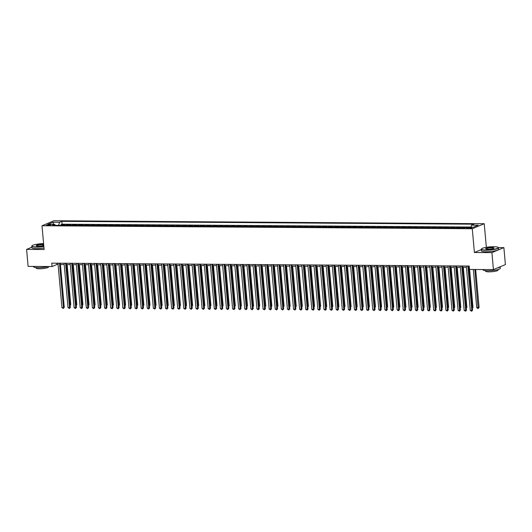 <?xml version="1.0" encoding="UTF-8"?>
<svg xmlns="http://www.w3.org/2000/svg" width="532" height="532" viewBox="0 0 532 532"><rect width="100%" height="100%" fill="white"/><g stroke="black" fill="none" stroke-linecap="round" stroke-linejoin="round"><path stroke-width="0.8" d="M47.687 225.455A2.214 0.386 -5.1 0 0 50.926 224.823A2.214 0.386 -5.1 0 0 49.755 224.584A2.214 0.386 -5.1 0 0 46.51 225.216A2.214 0.386 -5.1 0 0 47.687 225.455M484.24 223.719L53.965 220.753L42.001 225.754L472.276 228.727L484.24 223.719L486.348 247.314M481.254 249.634L474.398 252.501L491.92 252.62L503.884 247.613L498.344 247.58M503.884 247.613L505.4 264.597L493.437 269.598L491.92 252.62M466.052 227.443L463.259 227.423L463.319 228.128M459.349 228.102A2.773 1.317 90.4 0 1 459.641 227.902L460.818 227.41L457.161 227.383L457.227 228.088M453.251 228.062A2.773 1.317 90.4 0 1 453.543 227.862L454.727 227.363L451.07 227.344L451.129 228.042M447.159 228.015A2.773 1.317 90.4 0 1 447.452 227.816L448.629 227.324L444.971 227.297L445.038 228.002M441.061 227.975A2.773 1.317 90.4 0 1 441.354 227.776L442.538 227.284L438.88 227.257L438.94 227.962M434.97 227.935A2.773 1.317 90.4 0 1 435.262 227.736L436.44 227.237L432.789 227.217L432.849 227.915M428.872 227.889A2.773 1.317 90.4 0 1 429.164 227.689L430.348 227.197L426.691 227.171L426.75 227.876M422.78 227.849A2.773 1.317 90.4 0 1 423.073 227.649L424.25 227.157L420.599 227.131L420.659 227.836M416.682 227.809A2.773 1.317 90.4 0 1 416.982 227.61L418.159 227.111L414.501 227.091L414.568 227.789M410.591 227.763A2.773 1.317 90.4 0 1 410.884 227.563L412.061 227.071L408.41 227.044L408.47 227.749M404.493 227.723A2.773 1.317 90.4 0 1 404.792 227.523L405.969 227.031L402.312 227.004L402.378 227.709M398.402 227.683A2.773 1.317 90.4 0 1 398.694 227.483L399.878 226.984L396.22 226.965L396.28 227.663M392.303 227.636A2.773 1.317 90.4 0 1 392.603 227.437L393.78 226.945L390.122 226.918L390.189 227.623M386.212 227.596A2.773 1.317 90.4 0 1 386.505 227.397L387.688 226.905L384.031 226.878L384.091 227.583M380.114 227.556A2.773 1.317 90.4 0 1 380.413 227.357L381.59 226.858L377.933 226.838L377.999 227.536M374.023 227.51A2.773 1.317 90.4 0 1 374.315 227.31L375.499 226.818L371.841 226.792L371.901 227.497M367.931 227.47A2.773 1.317 90.4 0 1 368.224 227.27L369.401 226.778L365.743 226.752L365.81 227.457M361.833 227.43A2.773 1.317 90.4 0 1 362.126 227.231L363.309 226.732L359.652 226.712L359.712 227.417M355.742 227.383A2.773 1.317 90.4 0 1 356.034 227.184L357.211 226.692L353.554 226.665L353.62 227.37M349.644 227.344A2.773 1.317 90.4 0 1 349.936 227.144L351.12 226.652L347.463 226.625L347.522 227.33M343.552 227.304A2.773 1.317 90.4 0 1 343.845 227.104L345.022 226.605L341.364 226.585L341.431 227.29M337.454 227.257A2.773 1.317 90.4 0 1 337.747 227.058L338.931 226.566L335.273 226.539L335.333 227.244M331.363 227.217A2.773 1.317 90.4 0 1 331.655 227.018L332.833 226.526L329.175 226.499L329.242 227.204M325.265 227.177A2.773 1.317 90.4 0 1 325.557 226.978L326.741 226.479L323.084 226.459L323.143 227.164M319.173 227.131A2.773 1.317 90.4 0 1 319.466 226.931L320.643 226.439L316.986 226.413L317.052 227.117M313.075 227.091A2.773 1.317 90.4 0 1 313.368 226.891L314.552 226.399L310.894 226.373L310.954 227.078M306.984 227.051A2.773 1.317 90.4 0 1 307.277 226.851L308.454 226.353L304.796 226.333L304.863 227.038M300.886 227.004A2.773 1.317 90.4 0 1 301.178 226.805L302.362 226.313L298.705 226.286L298.765 226.991M294.795 226.965A2.773 1.317 90.4 0 1 295.087 226.765L296.264 226.273L292.607 226.246L292.673 226.951M288.696 226.925A2.773 1.317 90.4 0 1 288.989 226.725L290.173 226.226L286.515 226.206L286.575 226.911M282.605 226.878A2.773 1.317 90.4 0 1 282.898 226.679L284.075 226.186L280.417 226.16L280.484 226.865M276.507 226.838A2.773 1.317 90.4 0 1 276.8 226.639L277.983 226.147L274.326 226.12L274.386 226.825M270.416 226.798A2.773 1.317 90.4 0 1 270.708 226.599L271.885 226.107L268.234 226.08L268.294 226.785M264.318 226.752A2.773 1.317 90.4 0 1 264.61 226.552L265.794 226.06L262.136 226.034L262.196 226.738M258.226 226.712A2.773 1.317 90.4 0 1 258.519 226.512L259.696 226.02L256.045 225.994L256.105 226.698M252.128 226.672A2.773 1.317 90.4 0 1 252.427 226.472L253.604 225.98L249.947 225.954L250.013 226.659M246.037 226.632A2.773 1.317 90.4 0 1 246.329 226.426L247.506 225.934L243.856 225.907L243.915 226.612M239.939 226.585A2.773 1.317 90.4 0 1 240.238 226.386L241.415 225.894L237.757 225.867L237.824 226.572M233.847 226.546A2.773 1.317 90.4 0 1 234.14 226.346L235.324 225.854L231.666 225.827L231.726 226.532M227.749 226.506A2.773 1.317 90.4 0 1 228.048 226.3L229.226 225.807L225.568 225.781L225.635 226.486M221.658 226.459A2.773 1.317 90.4 0 1 221.95 226.26L223.134 225.768L219.477 225.741L219.536 226.446M215.56 226.419A2.773 1.317 90.4 0 1 215.859 226.22L217.036 225.728L213.379 225.701L213.445 226.406M209.468 226.379A2.773 1.317 90.4 0 1 209.761 226.18L210.945 225.681L207.287 225.654L207.347 226.359M203.377 226.333A2.773 1.317 90.4 0 1 203.67 226.133L204.847 225.641L201.189 225.615L201.256 226.319M197.279 226.293A2.773 1.317 90.4 0 1 197.572 226.093L198.755 225.601L195.098 225.575L195.158 226.28M191.188 226.253A2.773 1.317 90.4 0 1 191.48 226.053L192.657 225.555L189 225.528L189.066 226.233M185.089 226.206A2.773 1.317 90.4 0 1 185.382 226.007L186.566 225.515L182.908 225.488L182.968 226.193M178.998 226.167A2.773 1.317 90.4 0 1 179.291 225.967L180.468 225.475L176.81 225.448L176.877 226.153M172.9 226.127A2.773 1.317 90.4 0 1 173.193 225.927L174.376 225.428L170.719 225.402L170.779 226.107M166.809 226.08A2.773 1.317 90.4 0 1 167.101 225.881L168.278 225.388L164.621 225.362L164.687 226.067M160.711 226.04A2.773 1.317 90.4 0 1 161.003 225.841L162.187 225.349L158.529 225.322L158.589 226.027M154.619 226A2.773 1.317 90.4 0 1 154.912 225.801L156.089 225.302L152.431 225.282L152.498 225.98M148.521 225.954A2.773 1.317 90.4 0 1 148.814 225.754L149.997 225.262L146.34 225.236L146.4 225.94M142.43 225.914A2.773 1.317 90.4 0 1 142.722 225.714L143.899 225.222L140.242 225.196L140.308 225.9M136.332 225.874A2.773 1.317 90.4 0 1 136.624 225.674L137.808 225.176L134.15 225.156L134.21 225.854M130.24 225.827A2.773 1.317 90.4 0 1 130.533 225.628L131.71 225.136L128.052 225.109L128.119 225.814M124.142 225.787A2.773 1.317 90.4 0 1 124.435 225.588L125.619 225.096L121.961 225.069L122.021 225.774M118.051 225.748A2.773 1.317 90.4 0 1 118.343 225.548L119.52 225.049L115.87 225.029L115.929 225.728M111.953 225.701A2.773 1.317 90.4 0 1 112.245 225.502L113.429 225.009L109.772 224.983L109.831 225.688M105.861 225.661A2.773 1.317 90.4 0 1 106.154 225.462L107.331 224.97L103.68 224.943L103.74 225.648M99.763 225.621A2.773 1.317 90.4 0 1 100.056 225.422L101.24 224.923L97.582 224.903L97.649 225.601M93.672 225.575A2.773 1.317 90.4 0 1 93.965 225.375L95.142 224.883L91.491 224.856L91.551 225.561M87.574 225.535A2.773 1.317 90.4 0 1 87.873 225.335L89.05 224.843L85.393 224.817L85.459 225.521M81.482 225.495A2.773 1.317 90.4 0 1 81.775 225.295L82.959 224.797L79.301 224.777L79.361 225.482M75.384 225.448A2.773 1.317 90.4 0 1 75.684 225.249L76.861 224.757L73.203 224.73L73.27 225.435M69.293 225.408A2.773 1.317 90.4 0 1 69.586 225.209L70.769 224.717L67.112 224.69L67.172 225.395M493.437 269.598L469.517 269.438L469.211 266.04L51.73 263.154L52.036 266.552L56.884 264.524L58.094 264.53M470.92 227.51L469.576 227.497A2.148 0.372 -5.1 0 0 466.438 228.108A2.148 0.372 -5.1 0 0 467.575 228.334L468.911 228.348A2.148 0.372 -5.1 0 0 472.057 227.736A2.148 0.372 -5.1 0 0 470.92 227.51L470.98 228.162M55.348 225.315L54.663 224.344L52.402 225.295L464.396 228.135L466.664 227.191L473.367 227.237L478.281 225.182L471.578 225.136L473.839 224.185L61.845 221.345L59.577 222.29L58.6 225.335M54.663 224.344L47.96 224.298L52.874 222.243L59.577 222.29M470.966 227.018L62.098 224.191L61.014 224.65L61.08 225.355M63.195 225.368A2.773 1.317 90.4 0 1 63.494 225.169L64.671 224.67L61.014 224.65M65.636 225.382A2.773 1.317 -89.6 0 1 65.928 225.182L67.112 224.69M71.734 225.428A2.773 1.317 -89.6 0 1 72.026 225.229L73.203 224.73M77.825 225.468A2.773 1.317 -89.6 0 1 78.118 225.269L79.301 224.777M83.916 225.508A2.773 1.317 -89.6 0 1 84.216 225.309L85.393 224.817M90.014 225.555A2.773 1.317 -89.6 0 1 90.307 225.355L91.491 224.856M96.106 225.595A2.773 1.317 -89.6 0 1 96.405 225.395L97.582 224.903M102.204 225.635A2.773 1.317 -89.6 0 1 102.496 225.435L103.68 224.943M108.295 225.681A2.773 1.317 -89.6 0 1 108.595 225.475L109.772 224.983M114.393 225.721A2.773 1.317 -89.6 0 1 114.686 225.521L115.87 225.029M120.485 225.761A2.773 1.317 -89.6 0 1 120.784 225.561L121.961 225.069M126.583 225.807A2.773 1.317 -89.6 0 1 126.875 225.601L128.052 225.109M132.674 225.847A2.773 1.317 -89.6 0 1 132.967 225.648L134.15 225.156M138.772 225.887A2.773 1.317 -89.6 0 1 139.065 225.688L140.242 225.196M144.864 225.927A2.773 1.317 -89.6 0 1 145.156 225.728L146.34 225.236M150.962 225.974A2.773 1.317 -89.6 0 1 151.254 225.774L152.431 225.282M157.053 226.014A2.773 1.317 -89.6 0 1 157.346 225.814L158.529 225.322M163.151 226.053A2.773 1.317 -89.6 0 1 163.444 225.854L164.621 225.362M169.243 226.1A2.773 1.317 -89.6 0 1 169.535 225.9L170.719 225.402M175.341 226.14A2.773 1.317 -89.6 0 1 175.633 225.94L176.81 225.448M181.432 226.18A2.773 1.317 -89.6 0 1 181.725 225.98L182.908 225.488M187.53 226.226A2.773 1.317 -89.6 0 1 187.823 226.027L189 225.528M193.621 226.266A2.773 1.317 -89.6 0 1 193.914 226.067L195.098 225.575M199.719 226.306A2.773 1.317 -89.6 0 1 200.012 226.107L201.189 225.615M205.811 226.353A2.773 1.317 -89.6 0 1 206.103 226.153L207.287 225.654M211.909 226.393A2.773 1.317 -89.6 0 1 212.202 226.193L213.379 225.701M218 226.433A2.773 1.317 -89.6 0 1 218.293 226.233L219.477 225.741M224.098 226.479A2.773 1.317 -89.6 0 1 224.391 226.28L225.568 225.781M230.19 226.519A2.773 1.317 -89.6 0 1 230.482 226.319L231.666 225.827M236.288 226.559A2.773 1.317 -89.6 0 1 236.58 226.359L237.757 225.867M242.379 226.605A2.773 1.317 -89.6 0 1 242.672 226.406L243.856 225.907M248.471 226.645A2.773 1.317 -89.6 0 1 248.77 226.446L249.947 225.954M254.569 226.685A2.773 1.317 -89.6 0 1 254.861 226.486L256.045 225.994M260.66 226.732A2.773 1.317 -89.6 0 1 260.959 226.532L262.136 226.034M266.758 226.772A2.773 1.317 -89.6 0 1 267.051 226.572L268.234 226.08M272.85 226.812A2.773 1.317 -89.6 0 1 273.149 226.612L274.326 226.12M278.948 226.858A2.773 1.317 -89.6 0 1 279.24 226.659L280.417 226.16M285.039 226.898A2.773 1.317 -89.6 0 1 285.338 226.698L286.515 226.206M291.137 226.938A2.773 1.317 -89.6 0 1 291.43 226.738L292.607 226.246M297.228 226.984A2.773 1.317 -89.6 0 1 297.521 226.785L298.705 226.286M303.326 227.024A2.773 1.317 -89.6 0 1 303.619 226.825L304.796 226.333M309.418 227.064A2.773 1.317 -89.6 0 1 309.71 226.865L310.894 226.373M315.516 227.111A2.773 1.317 -89.6 0 1 315.808 226.911L316.986 226.413M321.607 227.151A2.773 1.317 -89.6 0 1 321.9 226.951L323.084 226.459M327.705 227.191A2.773 1.317 -89.6 0 1 327.998 226.991L329.175 226.499M333.797 227.237A2.773 1.317 -89.6 0 1 334.089 227.038L335.273 226.539M339.895 227.277A2.773 1.317 -89.6 0 1 340.187 227.078L341.364 226.585M345.986 227.317A2.773 1.317 -89.6 0 1 346.279 227.117L347.463 226.625M352.084 227.363A2.773 1.317 -89.6 0 1 352.377 227.164L353.554 226.665M358.176 227.403A2.773 1.317 -89.6 0 1 358.468 227.204L359.652 226.712M364.274 227.443A2.773 1.317 -89.6 0 1 364.566 227.244L365.743 226.752M370.365 227.49A2.773 1.317 -89.6 0 1 370.658 227.29L371.841 226.792M376.463 227.53A2.773 1.317 -89.6 0 1 376.756 227.33L377.933 226.838M382.555 227.57A2.773 1.317 -89.6 0 1 382.847 227.37L384.031 226.878M388.653 227.616A2.773 1.317 -89.6 0 1 388.945 227.41L390.122 226.918M394.744 227.656A2.773 1.317 -89.6 0 1 395.037 227.457L396.22 226.965M400.842 227.696A2.773 1.317 -89.6 0 1 401.135 227.497L402.312 227.004M406.933 227.743A2.773 1.317 -89.6 0 1 407.226 227.536L408.41 227.044M413.025 227.782A2.773 1.317 -89.6 0 1 413.324 227.583L414.501 227.091M419.123 227.822A2.773 1.317 -89.6 0 1 419.416 227.623L420.599 227.131M425.214 227.869A2.773 1.317 -89.6 0 1 425.514 227.663L426.691 227.171M431.312 227.909A2.773 1.317 -89.6 0 1 431.605 227.709L432.789 227.217M437.404 227.949A2.773 1.317 -89.6 0 1 437.703 227.749L438.88 227.257M443.502 227.989A2.773 1.317 -89.6 0 1 443.794 227.789L444.971 227.297M449.593 228.035A2.773 1.317 -89.6 0 1 449.892 227.836L451.07 227.344M455.691 228.075A2.773 1.317 -89.6 0 1 455.984 227.876L457.161 227.383M461.783 228.115A2.773 1.317 -89.6 0 1 462.075 227.915L463.259 227.423M31.834 247.214L26.6 249.408L28.116 266.386L52.036 266.552M26.6 249.408L44.123 249.528L42.001 225.754M474.398 252.501L472.276 228.727M60.455 264.55L64.192 264.577M66.553 264.59L70.284 264.617M72.645 264.63L76.375 264.657M78.743 264.677L82.473 264.703M84.834 264.717L88.565 264.743M90.932 264.756L94.663 264.783M97.024 264.803L100.754 264.83M103.122 264.843L106.852 264.87M109.213 264.883L112.944 264.909M115.311 264.929L119.042 264.956M121.402 264.969L125.133 264.996M127.5 265.009L131.231 265.036M133.592 265.056L137.323 265.082M139.69 265.096L143.421 265.122M145.781 265.135L149.512 265.162M151.879 265.182L155.61 265.202M157.971 265.222L161.701 265.249M164.062 265.262L167.799 265.288M170.16 265.308L173.891 265.328M176.252 265.348L179.989 265.375M182.35 265.388L186.08 265.415M188.441 265.435L192.178 265.455M194.539 265.475L198.27 265.501M200.631 265.515L204.368 265.541M206.729 265.561L210.459 265.581M212.82 265.601L216.557 265.628M218.918 265.641L222.649 265.668M225.009 265.687L228.74 265.707M231.107 265.727L234.838 265.754M237.199 265.767L240.93 265.794M243.297 265.814L247.028 265.834M249.388 265.854L253.119 265.88M255.486 265.894L259.217 265.92M261.578 265.933L265.308 265.96M267.676 265.98L271.406 266.007M273.767 266.02L277.498 266.047M279.865 266.06L283.596 266.086M285.957 266.106L289.687 266.133M292.055 266.146L295.785 266.173M298.146 266.186L301.877 266.213M304.244 266.233L307.975 266.259M310.336 266.273L314.066 266.299M316.434 266.313L320.164 266.339M322.525 266.359L326.256 266.386M328.616 266.399L332.354 266.426M334.714 266.439L338.445 266.466M340.806 266.485L344.543 266.512M346.904 266.525L350.635 266.552M352.995 266.565L356.733 266.592M359.093 266.612L362.824 266.638M365.185 266.652L368.922 266.678M371.283 266.692L375.013 266.718M377.374 266.738L381.112 266.765M383.472 266.778L387.203 266.805M389.564 266.818L393.294 266.845M395.662 266.865L399.392 266.891M401.753 266.904L405.484 266.931M407.851 266.944L411.582 266.971M413.943 266.991L417.673 267.017M420.041 267.031L423.771 267.057M426.132 267.071L429.863 267.097M432.23 267.117L435.961 267.137M438.321 267.157L442.052 267.184M444.419 267.197L448.15 267.224M450.511 267.244L454.242 267.264M456.609 267.283L460.34 267.31M462.7 267.323L466.431 267.35M468.798 267.37L469.33 267.37M56.764 263.194L56.884 264.524M470.9 227.217L471.578 225.136M62.098 224.191L61.845 221.345M52.874 222.243L53.765 224.338M467.841 266.027L471.804 310.469L470.281 310.462L466.311 266.02M468.679 266.033L472.609 310.129L471.804 310.469L471.671 311.247L470.281 310.462M472.609 310.129L471.671 311.247M473.327 269.458L476.745 307.755L479.079 307.43L475.688 269.478M479.079 307.43L478.135 308.54L474.85 269.471M478.135 308.54L476.745 307.755M485.882 250.013A8.452 1.476 -5.1 0 0 494.846 249.122A8.452 1.476 -5.1 0 0 498.085 247.367A8.452 1.476 -5.1 0 0 493.776 246.715A8.452 1.476 -5.1 0 0 481.527 248.843A8.452 1.476 -5.1 0 0 485.882 250.013M498.085 247.367L498.311 247.546A8.658 1.51 174.9 0 1 498.471 247.799A8.658 1.51 174.9 0 1 485.809 250.259A8.658 1.51 174.9 0 1 481.227 249.335A8.658 1.51 174.9 0 1 481.34 249.056L481.527 248.843M487.857 249.189A4.223 0.738 174.9 0 1 485.703 248.863A4.223 0.738 174.9 0 1 487.319 247.985A4.223 0.738 174.9 0 1 491.801 247.54A4.223 0.738 174.9 0 1 493.982 248.125A4.223 0.738 174.9 0 1 487.857 249.189M493.849 248.238A4.017 0.705 -5.1 0 0 493.849 248.211A4.017 0.705 -5.1 0 0 491.721 247.786A4.017 0.705 -5.1 0 0 485.849 248.923A4.017 0.705 -5.1 0 0 485.849 248.949M500.166 266.785L500.299 268.308A8.658 1.51 174.9 0 1 487.638 270.768A8.658 1.51 174.9 0 1 483.056 269.85L483.029 269.531M500.093 266.818A8.658 1.51 174.9 0 1 497.147 268.048M497.979 269.571L498.025 270.09A6.231 1.091 174.9 0 1 488.908 271.859A6.231 1.091 174.9 0 1 485.61 271.194L485.563 270.682M498.471 247.799L498.604 249.295A8.658 1.51 174.9 0 1 485.942 251.756A8.658 1.51 174.9 0 1 481.36 250.831L481.227 249.335M43.591 243.616A8.452 1.476 -5.1 0 0 32.046 245.737A8.452 1.476 -5.1 0 0 36.409 246.915A8.452 1.476 -5.1 0 0 43.837 246.309M43.857 246.555A8.658 1.51 174.9 0 1 36.329 247.154A8.658 1.51 174.9 0 1 31.747 246.236A8.658 1.51 174.9 0 1 31.86 245.957L32.046 245.737M43.757 245.405A4.223 0.738 174.9 0 1 38.377 246.09A4.223 0.738 174.9 0 1 36.223 245.764A4.223 0.738 174.9 0 1 37.845 244.886A4.223 0.738 174.9 0 1 42.327 244.434A4.223 0.738 174.9 0 1 43.677 244.52M43.697 244.787A4.017 0.705 -5.1 0 0 42.247 244.68A4.017 0.705 -5.1 0 0 36.369 245.824A4.017 0.705 -5.1 0 0 36.376 245.851M48.286 266.525A8.658 1.51 174.9 0 1 38.158 267.669A8.658 1.51 174.9 0 1 33.576 266.745L33.549 266.426M48.505 266.525L48.552 266.984A6.231 1.091 174.9 0 1 39.428 268.76A6.231 1.091 174.9 0 1 36.129 268.095L36.083 267.576M43.99 248.045A8.658 1.51 174.9 0 1 36.462 248.65A8.658 1.51 174.9 0 1 31.88 247.732L31.747 246.236M461.743 265.987L465.706 310.429L464.183 310.415L460.22 265.973M462.581 265.993L466.517 310.09L465.706 310.429L465.573 311.207L464.183 310.415M466.517 310.09L465.573 311.207M455.651 265.947L459.615 310.389L458.092 310.375L454.122 265.933M456.489 265.953L460.426 310.05L459.615 310.389L459.482 311.167L458.092 310.375M460.426 310.05L459.482 311.167M449.553 265.9L453.517 310.342L451.994 310.336L448.03 265.894M450.391 265.907L454.328 310.003L453.517 310.342L453.384 311.12L451.994 310.336M454.328 310.003L453.384 311.12M443.462 265.86L447.425 310.302L445.902 310.289L441.932 265.854M444.3 265.867L448.237 309.963L447.425 310.302L447.292 311.08L445.902 310.289M448.237 309.963L447.292 311.08M472.389 307.636L472.981 307.383L469.596 269.438M472.981 307.383L472.443 308.241M466.291 307.589L466.89 307.343L463.319 267.33M466.89 307.343L466.351 308.194M460.2 307.549L460.792 307.303L457.221 267.29M460.792 307.303L460.253 308.154M454.102 307.509L454.7 307.257L451.129 267.244M454.7 307.257L454.162 308.114M437.364 265.82L441.334 310.262L439.804 310.249L435.841 265.807M438.202 265.827L442.139 309.923L441.334 310.262L441.194 311.04L439.804 310.249M442.139 309.923L441.194 311.04M448.011 307.463L448.602 307.217L445.031 267.204M448.602 307.217L448.064 308.068M431.272 265.774L435.236 310.216L433.713 310.209L429.743 265.767M432.11 265.781L436.047 309.877L435.236 310.216L435.103 310.994L433.713 310.209M436.047 309.877L435.103 310.994M441.919 307.423L442.511 307.177L438.94 267.164M442.511 307.177L441.972 308.028M425.174 265.734L429.144 310.176L427.615 310.163L423.652 265.727M426.012 265.741L429.949 309.837L429.144 310.176L429.005 310.954L427.615 310.163M429.949 309.837L429.005 310.954M435.821 307.383L436.413 307.13L432.842 267.117M436.413 307.13L435.874 307.988M419.083 265.694L423.046 310.136L421.524 310.123L417.56 265.681M419.921 265.701L423.858 309.797L423.046 310.136L422.913 310.914L421.524 310.123M423.858 309.797L422.913 310.914M429.73 307.336L430.322 307.09L426.75 267.077M430.322 307.09L429.783 307.942M412.985 265.648L416.955 310.09L415.426 310.083L411.462 265.641M413.823 265.654L417.76 309.75L416.955 310.09L416.815 310.868L415.426 310.083M417.76 309.75L416.815 310.868M423.632 307.297L424.223 307.05L420.652 267.037M424.223 307.05L423.685 307.902M406.894 265.608L410.857 310.05L409.334 310.036L405.371 265.601M407.731 265.614L411.668 309.71L410.857 310.05L410.724 310.828L409.334 310.036M411.668 309.71L410.724 310.828M417.54 307.257L418.132 307.004L414.561 266.991M418.132 307.004L417.593 307.862M400.796 265.568L404.766 310.01L403.243 309.996L399.273 265.554M401.633 265.574L405.57 309.671L404.766 310.01L404.626 310.788L403.243 309.996M405.57 309.671L404.626 310.788M411.442 307.21L412.034 306.964L408.463 266.951M412.034 306.964L411.495 307.815M394.704 265.521L398.668 309.963L397.145 309.957L393.181 265.515M395.542 265.528L399.479 309.631L398.668 309.963L398.534 310.741L397.145 309.957M399.479 309.631L398.534 310.741M405.351 307.17L405.943 306.924L402.372 266.911M405.943 306.924L405.404 307.775M388.606 265.481L392.576 309.923L391.053 309.91L387.083 265.475M389.444 265.488L393.381 309.584L392.576 309.923L392.436 310.701L391.053 309.91M393.381 309.584L392.436 310.701M399.253 307.13L399.851 306.878L396.28 266.865M399.851 306.878L399.306 307.735M382.515 265.441L386.478 309.883L384.955 309.87L380.992 265.428M383.353 265.448L387.289 309.544L386.478 309.883L386.345 310.661L384.955 309.87M387.289 309.544L386.345 310.661M393.161 307.084L393.753 306.838L390.182 266.825M393.753 306.838L393.214 307.689M376.417 265.402L380.387 309.837L378.864 309.83L374.894 265.388M377.255 265.402L381.191 309.504L380.387 309.837L380.247 310.615L378.864 309.83M381.191 309.504L380.247 310.615M387.063 307.044L387.662 306.798L384.091 266.785M387.662 306.798L387.116 307.649M370.325 265.355L374.289 309.797L372.766 309.784L368.802 265.348M371.163 265.362L375.1 309.458L374.289 309.797L374.156 310.575L372.766 309.784M375.1 309.458L374.156 310.575M380.972 307.004L381.564 306.751L377.993 266.738M381.564 306.751L381.025 307.609M364.227 265.315L368.197 309.757L366.674 309.744L362.704 265.302M365.065 265.322L369.002 309.418L368.197 309.757L368.058 310.535L366.674 309.744M369.002 309.418L368.058 310.535M374.874 306.957L375.472 306.711L371.901 266.698M375.472 306.711L374.927 307.562M358.136 265.275L362.099 309.71L360.576 309.704L356.613 265.262M358.974 265.275L362.91 309.378L362.099 309.71L361.966 310.488L360.576 309.704M362.91 309.378L361.966 310.488M368.782 306.917L369.374 306.671L365.803 266.658M369.374 306.671L368.836 307.523M352.038 265.229L356.008 309.671L354.485 309.657L350.515 265.222M352.882 265.235L356.812 309.331L356.008 309.671L355.868 310.449L354.485 309.657M356.812 309.331L355.868 310.449M362.684 306.878L363.283 306.625L359.712 266.612M363.283 306.625L362.738 307.483M345.946 265.189L349.91 309.631L348.387 309.617L344.423 265.175M346.784 265.195L350.721 309.292L349.91 309.631L349.777 310.409L348.387 309.617M350.721 309.292L349.777 310.409M356.593 306.831L357.185 306.585L353.614 266.572M357.185 306.585L356.646 307.436M339.848 265.149L343.818 309.584L342.295 309.577L338.325 265.135M340.693 265.149L344.623 309.252L343.818 309.584L343.679 310.362L342.295 309.577M344.623 309.252L343.679 310.362M350.495 306.791L351.093 306.545L347.522 266.532M351.093 306.545L350.548 307.396M333.757 265.102L337.72 309.544L336.197 309.538L332.234 265.096M334.595 265.109L338.532 309.205L337.72 309.544L337.587 310.322L336.197 309.538M338.532 309.205L337.587 310.322M344.404 306.751L344.995 306.498L341.424 266.485M344.995 306.498L344.457 307.356M327.659 265.062L331.629 309.504L330.106 309.491L326.136 265.049M328.503 265.069L332.433 309.165L331.629 309.504L331.489 310.282L330.106 309.491M332.433 309.165L331.489 310.282M338.305 306.705L338.904 306.459L335.333 266.446M338.904 306.459L338.359 307.31M321.567 265.022L325.531 309.458L324.008 309.451L320.045 265.009M322.405 265.022L326.342 309.125L325.531 309.458L325.398 310.236L324.008 309.451M326.342 309.125L325.398 310.236M332.214 306.665L332.806 306.419L329.235 266.406M332.806 306.419L332.267 307.27M315.469 264.976L319.439 309.418L317.917 309.411L313.947 264.969M316.314 264.983L320.244 309.079L319.439 309.418L319.3 310.196L317.917 309.411M320.244 309.079L319.3 310.196M326.116 306.625L326.715 306.372L323.143 266.359M326.715 306.372L326.176 307.23M309.378 264.936L313.341 309.378L311.819 309.365L307.855 264.923M310.216 264.943L314.153 309.039L313.341 309.378L313.208 310.156L311.819 309.365M314.153 309.039L313.208 310.156M320.025 306.578L320.616 306.332L317.045 266.319M320.616 306.332L320.078 307.19M303.287 264.896L307.25 309.331L305.727 309.325L301.757 264.883M304.124 264.896L308.055 308.999L307.25 309.331L307.117 310.116L305.727 309.325M308.055 308.999L307.117 310.116M313.927 306.538L314.525 306.292L310.954 266.279M314.525 306.292L313.986 307.144M297.188 264.85L301.152 309.292L299.629 309.285L295.666 264.843M298.026 264.856L301.963 308.952L301.152 309.292L301.019 310.07L299.629 309.285M301.963 308.952L301.019 310.07M307.835 306.498L308.427 306.246L304.856 266.233M308.427 306.246L307.888 307.104M291.097 264.81L295.06 309.252L293.538 309.238L289.568 264.796M291.935 264.816L295.872 308.912L295.06 309.252L294.928 310.03L293.538 309.238M295.872 308.912L294.928 310.03M301.737 306.452L302.336 306.206L298.765 266.193M302.336 306.206L301.797 307.064M284.999 264.77L288.969 309.205L287.44 309.198L283.476 264.756M285.837 264.77L289.774 308.873L288.969 309.205L288.829 309.99L287.44 309.198M289.774 308.873L288.829 309.99M295.646 306.412L296.238 306.166L292.667 266.153M296.238 306.166L295.699 307.017M278.908 264.723L282.871 309.165L281.348 309.159L277.378 264.717M279.746 264.73L283.682 308.826L282.871 309.165L282.738 309.943L281.348 309.159M283.682 308.826L282.738 309.943M289.554 306.372L290.146 306.119L286.575 266.106M290.146 306.119L289.608 306.977M272.81 264.683L276.78 309.125L275.25 309.112L271.287 264.67M273.648 264.69L277.584 308.786L276.78 309.125L276.64 309.903L275.25 309.112M277.584 308.786L276.64 309.903M283.456 306.332L284.048 306.08L280.477 266.067M284.048 306.08L283.509 306.937M266.718 264.643L270.682 309.085L269.159 309.072L265.195 264.63M267.556 264.65L271.493 308.746L270.682 309.085L270.549 309.863L269.159 309.072M271.493 308.746L270.549 309.863M277.365 306.286L277.957 306.04L274.386 266.027M277.957 306.04L277.418 306.891M260.62 264.597L264.59 309.039L263.061 309.032L259.097 264.59M261.458 264.603L265.395 308.7L264.59 309.039L264.451 309.817L263.061 309.032M265.395 308.7L264.451 309.817M271.267 306.246L271.859 305.993L268.288 265.98M271.859 305.993L271.32 306.851M254.529 264.557L258.492 308.999L256.969 308.986L253.006 264.544M255.367 264.564L259.303 308.66L258.492 308.999L258.359 309.777L256.969 308.986M259.303 308.66L258.359 309.777M265.175 306.206L265.767 305.953L262.196 265.94M265.767 305.953L265.229 306.811M248.431 264.517L252.401 308.959L250.871 308.946L246.908 264.504M249.269 264.524L253.205 308.62L252.401 308.959L252.261 309.737L250.871 308.946M253.205 308.62L252.261 309.737M259.077 306.159L259.669 305.913L256.098 265.9M259.669 305.913L259.131 306.764M242.339 264.471L246.303 308.912L244.78 308.906L240.816 264.464M243.177 264.477L247.114 308.573L246.303 308.912L246.17 309.69L244.78 308.906M247.114 308.573L246.17 309.69M252.986 306.119L253.578 305.867L250.007 265.854M253.578 305.867L253.039 306.725M236.241 264.431L240.211 308.873L238.688 308.859L234.718 264.417M237.079 264.437L241.016 308.533L240.211 308.873L240.072 309.651L238.688 308.859M241.016 308.533L240.072 309.651M246.888 306.08L247.486 305.827L243.915 265.814M247.486 305.827L246.941 306.685M230.15 264.391L234.113 308.833L232.59 308.819L228.627 264.377M230.988 264.397L234.925 308.493L234.113 308.833L233.98 309.611L232.59 308.819M234.925 308.493L233.98 309.611M240.797 306.033L241.388 305.787L237.817 265.774M241.388 305.787L240.85 306.638M224.052 264.344L228.022 308.786L226.499 308.779L222.529 264.338M224.89 264.351L228.827 308.447L228.022 308.786L227.882 309.564L226.499 308.779M228.827 308.447L227.882 309.564M234.698 305.993L235.297 305.747L231.726 265.727M235.297 305.747L234.752 306.598M217.96 264.304L221.924 308.746L220.401 308.733L216.438 264.291M218.798 264.311L222.735 308.407L221.924 308.746L221.791 309.524L220.401 308.733M222.735 308.407L221.791 309.524M228.607 305.953L229.199 305.701L225.628 265.687M229.199 305.701L228.66 306.558M211.862 264.264L215.832 308.706L214.31 308.693L210.34 264.251M212.7 264.271L216.637 308.367L215.832 308.706L215.693 309.484L214.31 308.693M216.637 308.367L215.693 309.484M222.509 305.907L223.108 305.661L219.536 265.648M223.108 305.661L222.562 306.512M205.771 264.218L209.734 308.66L208.212 308.653L204.248 264.211M206.609 264.224L210.546 308.321L209.734 308.66L209.601 309.438L208.212 308.653M210.546 308.321L209.601 309.438M216.418 305.867L217.009 305.621L213.438 265.608M217.009 305.621L216.471 306.472M199.673 264.178L203.643 308.62L202.12 308.607L198.15 264.165M200.511 264.185L204.448 308.281L203.643 308.62L203.503 309.398L202.12 308.607M204.448 308.281L203.503 309.398M210.32 305.827L210.918 305.574L207.347 265.561M210.918 305.574L210.373 306.432M193.582 264.138L197.545 308.58L196.022 308.567L192.059 264.125M194.419 264.145L198.356 308.241L197.545 308.58L197.412 309.358L196.022 308.567M198.356 308.241L197.412 309.358M204.228 305.78L204.82 305.534L201.249 265.521M204.82 305.534L204.281 306.385M187.483 264.091L191.453 308.533L189.931 308.527L185.961 264.085M188.328 264.098L192.258 308.194L191.453 308.533L191.314 309.311L189.931 308.527M192.258 308.194L191.314 309.311M198.13 305.74L198.729 305.494L195.158 265.481M198.729 305.494L198.183 306.346M181.392 264.052L185.355 308.493L183.833 308.48L179.869 264.038M182.23 264.058L186.167 308.154L185.355 308.493L185.222 309.272L183.833 308.48M186.167 308.154L185.222 309.272M192.039 305.701L192.631 305.448L189.06 265.435M192.631 305.448L192.092 306.306M175.294 264.012L179.264 308.454L177.741 308.44L173.771 263.998M176.139 264.018L180.069 308.114L179.264 308.454L179.124 309.232L177.741 308.44M180.069 308.114L179.124 309.232M185.941 305.654L186.539 305.408L182.968 265.395M186.539 305.408L185.994 306.259M169.203 263.965L173.166 308.407L171.643 308.4L167.68 263.958M170.041 263.972L173.977 308.068L173.166 308.407L173.033 309.185L171.643 308.4M173.977 308.068L173.033 309.185M179.849 305.614L180.441 305.368L176.87 265.355M180.441 305.368L179.902 306.219M163.105 263.925L167.075 308.367L165.552 308.354L161.582 263.919M163.949 263.932L167.879 308.028L167.075 308.367L166.935 309.145L165.552 308.354M167.879 308.028L166.935 309.145M173.751 305.574L174.35 305.321L170.779 265.308M174.35 305.321L173.804 306.179M157.013 263.885L160.977 308.327L159.454 308.314L155.49 263.872M157.851 263.892L161.788 307.988L160.977 308.327L160.844 309.105L159.454 308.314M161.788 307.988L160.844 309.105M167.66 305.528L168.252 305.282L164.681 265.269M168.252 305.282L167.713 306.133M150.915 263.839L154.885 308.281L153.362 308.274L149.392 263.832M151.76 263.845L155.69 307.942L154.885 308.281L154.745 309.059L153.362 308.274M155.69 307.942L154.745 309.059M161.562 305.488L162.16 305.242L158.589 265.229M162.16 305.242L161.622 306.093M144.824 263.799L148.787 308.241L147.264 308.228L143.301 263.792M145.662 263.805L149.598 307.902L148.787 308.241L148.654 309.019L147.264 308.228M149.598 307.902L148.654 309.019M155.47 305.448L156.062 305.195L152.491 265.182M156.062 305.195L155.524 306.053M138.732 263.759L142.696 308.201L141.173 308.188L137.203 263.746M139.57 263.766L143.5 307.862L142.696 308.201L142.563 308.979L141.173 308.188M143.5 307.862L142.563 308.979M149.372 305.401L149.971 305.155L146.4 265.142M149.971 305.155L149.432 306.006M132.634 263.712L136.598 308.154L135.075 308.148L131.111 263.706M133.472 263.719L137.409 307.815L136.598 308.154L136.465 308.932L135.075 308.148M137.409 307.815L136.465 308.932M143.281 305.361L143.873 305.115L140.302 265.102M143.873 305.115L143.334 305.967M126.543 263.673L130.506 308.114L128.983 308.101L125.013 263.666M127.381 263.679L131.318 307.775L130.506 308.114L130.373 308.893L128.983 308.101M131.318 307.775L130.373 308.893M137.183 305.321L137.781 305.069L134.21 265.056M137.781 305.069L137.243 305.927M120.445 263.633L124.415 308.075L122.885 308.061L118.922 263.619M121.283 263.639L125.22 307.735L124.415 308.075L124.275 308.853L122.885 308.061M125.22 307.735L124.275 308.853M131.091 305.275L131.683 305.029L128.112 265.016M131.683 305.029L131.145 305.88M114.353 263.586L118.317 308.028L116.794 308.021L112.824 263.579M115.191 263.593L119.128 307.689L118.317 308.028L118.184 308.806L116.794 308.021M119.128 307.689L118.184 308.806M125 305.235L125.592 304.989L122.021 264.976M125.592 304.989L125.053 305.84M108.255 263.546L112.225 307.988L110.696 307.975L106.733 263.54M109.093 263.553L113.03 307.649L112.225 307.988L112.086 308.766L110.696 307.975M113.03 307.649L112.086 308.766M118.902 305.195L119.494 304.942L115.923 264.929M119.494 304.942L118.955 305.8M102.164 263.506L106.127 307.948L104.605 307.935L100.641 263.493M103.002 263.513L106.939 307.609L106.127 307.948L105.994 308.726L104.605 307.935M106.939 307.609L105.994 308.726M112.811 305.149L113.402 304.903L109.831 264.889M113.402 304.903L112.864 305.754M96.066 263.46L100.036 307.902L98.506 307.895L94.543 263.453M96.904 263.466L100.841 307.569L100.036 307.902L99.896 308.68L98.506 307.895M100.841 307.569L99.896 308.68M106.713 305.109L107.304 304.863L103.733 264.85M107.304 304.863L106.766 305.714M89.975 263.42L93.938 307.862L92.415 307.848L88.452 263.413M90.812 263.426L94.749 307.523L93.938 307.862L93.805 308.64L92.415 307.848M94.749 307.523L93.805 308.64M100.621 305.069L101.213 304.816L97.642 264.803M101.213 304.816L100.674 305.674M83.876 263.38L87.847 307.822L86.324 307.809L82.354 263.367M84.714 263.387L88.651 307.483L87.847 307.822L87.707 308.6L86.324 307.809M88.651 307.483L87.707 308.6M94.523 305.022L95.115 304.776L91.544 264.763M95.115 304.776L94.576 305.627M77.785 263.34L81.748 307.775L80.226 307.769L76.262 263.327M78.623 263.34L82.56 307.443L81.748 307.775L81.615 308.553L80.226 307.769M82.56 307.443L81.615 308.553M88.432 304.982L89.024 304.736L85.453 264.723M89.024 304.736L88.485 305.587M71.687 263.293L75.657 307.735L74.134 307.722L70.164 263.287M72.525 263.3L76.462 307.396L75.657 307.735L75.517 308.513L74.134 307.722M76.462 307.396L75.517 308.513M82.334 304.942L82.932 304.69L79.361 264.677M82.932 304.69L82.387 305.548M65.596 263.254L69.559 307.695L68.036 307.682L64.073 263.24M66.434 263.26L70.37 307.356L69.559 307.695L69.426 308.474L68.036 307.682M70.37 307.356L69.426 308.474M76.242 304.896L76.834 304.65L73.263 264.637M76.834 304.65L76.295 305.501M59.498 263.214L63.468 307.649L61.945 307.642L57.975 263.2M60.335 263.214L64.272 307.316L63.468 307.649L63.328 308.427L61.945 307.642M64.272 307.316L63.328 308.427M70.144 304.856L70.743 304.61L67.172 264.597M70.743 304.61L70.197 305.461M63.494 225.169L65.928 225.182M69.586 225.209L72.026 225.229M75.684 225.249L78.118 225.269M81.775 225.295L84.216 225.309M87.873 225.335L90.307 225.355M93.965 225.375L96.405 225.395M100.056 225.422L102.496 225.435M106.154 225.462L108.595 225.475M112.245 225.502L114.686 225.521M118.343 225.548L120.784 225.561M124.435 225.588L126.875 225.601M130.533 225.628L132.967 225.648M136.624 225.674L139.065 225.688M142.722 225.714L145.156 225.728M148.814 225.754L151.254 225.774M154.912 225.801L157.346 225.814M161.003 225.841L163.444 225.854M167.101 225.881L169.535 225.9M173.193 225.927L175.633 225.94M179.291 225.967L181.725 225.98M185.382 226.007L187.823 226.027M191.48 226.053L193.914 226.067M197.572 226.093L200.012 226.107M203.67 226.133L206.103 226.153M209.761 226.18L212.202 226.193M215.859 226.22L218.293 226.233M221.95 226.26L224.391 226.28M228.048 226.3L230.482 226.319M234.14 226.346L236.58 226.359M240.238 226.386L242.672 226.406M246.329 226.426L248.77 226.446M252.427 226.472L254.861 226.486M258.519 226.512L260.959 226.532M264.61 226.552L267.051 226.572M270.708 226.599L273.149 226.612M276.8 226.639L279.24 226.659M282.898 226.679L285.338 226.698M288.989 226.725L291.43 226.738M295.087 226.765L297.521 226.785M301.178 226.805L303.619 226.825M307.277 226.851L309.71 226.865M313.368 226.891L315.808 226.911M319.466 226.931L321.9 226.951M325.557 226.978L327.998 226.991M331.655 227.018L334.089 227.038M337.747 227.058L340.187 227.078M343.845 227.104L346.279 227.117M349.936 227.144L352.377 227.164M356.034 227.184L358.468 227.204M362.126 227.231L364.566 227.244M368.224 227.27L370.658 227.29M374.315 227.31L376.756 227.33M380.413 227.357L382.847 227.37M386.505 227.397L388.945 227.41M392.603 227.437L395.037 227.457M398.694 227.483L401.135 227.497M404.792 227.523L407.226 227.536M410.884 227.563L413.324 227.583M416.982 227.61L419.416 227.623M423.073 227.649L425.514 227.663M429.164 227.689L431.605 227.709M435.262 227.736L437.703 227.749M441.354 227.776L443.794 227.789M447.452 227.816L449.892 227.836M453.543 227.862L455.984 227.876M459.641 227.902L462.075 227.915M469.65 228.321L469.576 227.497"/></g></svg>
